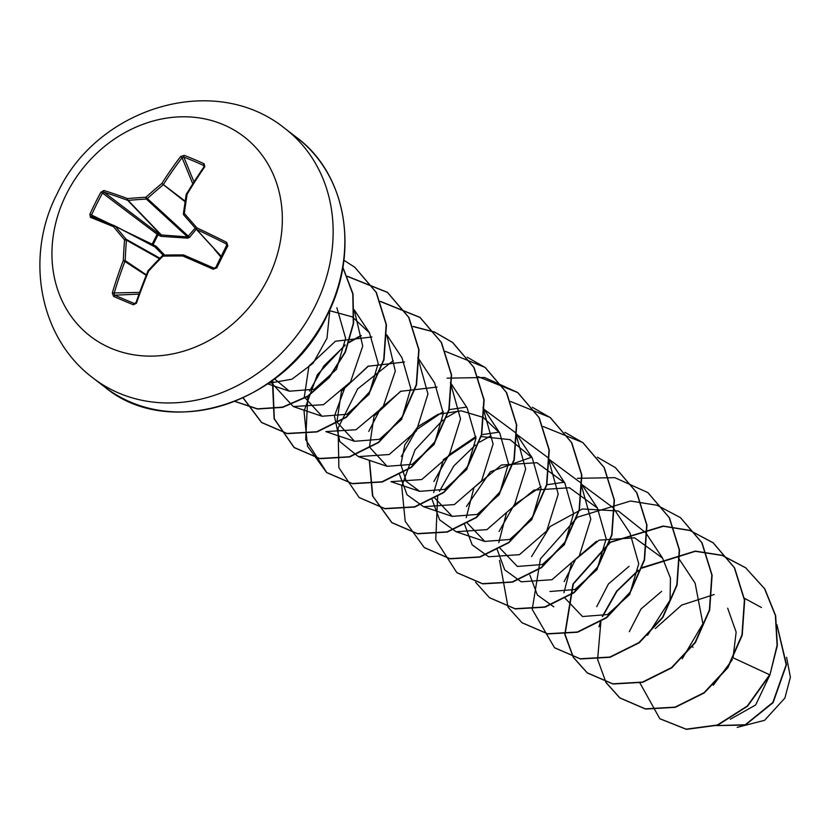 <?xml version="1.0" encoding="UTF-8"?>
<svg xmlns="http://www.w3.org/2000/svg" width="832" height="832" viewBox="0 0 832 832"><rect width="100%" height="100%" fill="white"/><g stroke="black" fill="none" stroke-linecap="round" stroke-linejoin="round"><path stroke-width="1.25" d="M103.886 190.486A251.753 46.914 29.1 0 1 127.66 198.609A251.638 92.435 8.7 0 1 145.943 197.257A251.638 144.695 -40.5 0 1 161.855 183.477A251.753 143.52 -67.9 0 1 180.658 156.499L184.226 155.345A251.17 108.649 38.9 0 1 204.069 163.738L204.807 166.702A251.753 105.758 113.6 0 0 187.158 194.168A251.638 85.509 90 0 0 184.319 213.47A251.638 2.922 48.5 0 0 196.903 227.864A251.753 46.914 29.1 0 1 226.678 242.372L227.802 245.846A251.17 32.614 115.8 0 0 222.248 256.828A251.17 32.614 115.8 0 0 216.746 267.904L215.748 267.498L213.231 269.225A251.753 9.152 -155.9 0 0 182.811 255.996A251.638 54.683 -175.9 0 0 162.958 256.131A251.638 106.943 138.4 0 0 148.616 271.128A251.753 105.758 113.6 0 0 136.458 303.212L133.442 304.782A251.17 56.784 -164.7 0 1 123.354 300.602A251.17 56.784 -164.7 0 1 113.589 296.39L112.299 292.999A251.753 143.52 -67.9 0 1 123.313 260.437A251.638 123.25 -93.6 0 1 124.571 239.918A251.638 40.664 -136.5 0 1 113.578 226.73A251.753 9.152 -155.9 0 0 90.438 217.329L89.866 214.292A251.17 198.037 -71.7 0 1 95.181 203.133A251.17 198.037 -71.7 0 1 100.911 192.223L103.886 190.486A1.352 0.988 107.4 0 0 104.042 192.254L102.534 193.086L100.911 192.223M114.806 225.888A250.401 9.1 24.1 0 0 91.874 216.57A1.352 0.998 111.8 0 0 91.822 216.549L114.847 225.898A1.352 0.863 112.4 0 1 114.889 225.919A1.352 1.154 117.6 0 1 115.253 226.179A250.297 40.446 43.5 0 0 126.194 239.294A1.352 1.123 119.3 0 1 126.454 240.188A250.297 122.595 86.4 0 0 125.195 260.603A1.352 1.102 124 0 1 125.05 261.092A250.401 142.75 112.1 0 0 114.098 293.478L114.702 295.173A1.352 0.728 113.8 0 0 113.589 296.39M227.802 245.846L226.741 245.575A249.829 32.438 -64.2 0 0 221.239 256.464L196.238 229.206L189.582 237.328L187.741 238.15L161.335 236.371L157.997 234.894L158.475 233.553L161.346 234.946L187.554 236.912L195.218 228.051M89.866 214.292L91.541 215.03A249.829 196.976 108.3 0 1 102.534 193.086L157.997 234.894L153.057 244.764L152.152 244.213L157.04 234.447A1.352 0.801 127.2 0 1 157.061 234.416A1.352 0.801 127.2 0 1 158.475 233.553L104.042 192.254A250.401 46.665 -150.9 0 1 127.702 200.335A1.352 1.134 136.1 0 0 128.159 200.418L161.346 234.946L161.335 236.371M152.558 245.596L153.057 244.764L156.302 246.418L164.59 255.018M66.498 193.929A125.913 108.347 127.6 0 1 223.163 124.582A125.913 108.347 127.6 0 1 267.79 278.98A125.913 108.347 127.6 0 1 111.114 348.327A125.913 108.347 127.6 0 1 66.498 193.929M216.746 267.904L213.231 269.225M737.173 727.386L764.587 720.304L784.888 698.069L790.4 677.175L786.573 657.259M692.442 646.807L693.046 647.244M730.298 719.233L755.643 704.985L770.006 674.731M713.232 685.308L732.337 659.755M733.054 657.79L736.143 632.112L727.667 608.182M682.24 658.726L702.894 623.73L695.115 583.138L678.361 557.866M647.566 635.274L670.041 600.142L670.467 578.167L662.532 558.106L634.598 537.815L599.134 540.145L571.709 562.578L563.94 592.727M565.136 598.302L582.514 616.533L607.454 614.578L629.585 594.662L638.737 563.722L629.98 533.062L613.226 507.79L582.15 484.734M549.952 591.49L574.86 589.545L597.012 569.639L606.164 538.699L597.397 508.04L569.462 487.739L533.988 490.079L506.574 512.512L498.805 542.662M500.011 548.226L517.379 566.457L542.318 564.512L564.45 544.596L573.602 513.646L564.845 482.986L536.89 462.696L501.415 465.036L474.001 487.479L466.242 517.618M467.438 523.182L484.817 541.424L509.746 539.479L531.877 519.563L541.039 488.634L532.272 457.964L510.099 439.65L480.938 436.55M475.914 437.642L443.456 459.545L433.68 492.586M434.886 498.139L452.254 516.381L477.183 514.436L499.314 494.53L508.466 463.58L499.71 432.91L483.153 417.373L461.23 410.842L438.027 414.294L417.986 426.608L404.841 444.787L400.858 464.599L406.359 481.437L419.682 491.348L444.61 489.403L466.742 469.498L475.904 438.547L467.147 407.878L450.393 382.606L460.522 418.985L449.01 455.863L421.751 479.554L390.957 481.655L419.682 491.358M437.091 387.057L400.546 391.321L374.046 416.146L369.45 447.023L387.119 466.315L412.038 464.37L434.179 444.434L443.331 413.514L434.585 382.845L417.83 357.573L427.96 393.973L416.426 430.841L389.178 454.522L358.384 456.622L339.768 441.511L334.454 416L344.75 387.972L368.534 366.028M404.529 362.014L367.973 366.288L341.484 391.113L336.877 422.001L354.546 441.282L379.475 439.327L401.606 419.422L410.769 388.471L402.012 357.802L386.755 334.797M371.956 336.981L335.41 341.245L308.922 366.08L304.314 396.958L321.984 416.25L346.913 414.294L369.044 394.368L378.196 363.438L369.45 332.769L352.238 316.867L329.42 310.617M274.591 378.924L289.411 391.206L314.34 389.262L336.471 369.356L345.644 338.406L336.877 307.736M329.867 309.639L326.986 338.281L313.123 363.199L291.918 379.226L268.642 383.24M354.193 309.878L362.742 346.05L350.532 381.93L323.482 404.695L293.259 406.546L270.618 381.846M386.755 334.911L395.304 371.124L383.074 406.994L356.034 429.738L325.822 431.59L354.546 441.282M368.763 431.434L380.505 408.658L401.086 391.071M499.72 432.91L482.966 407.649L493.095 444.018L481.582 480.896L454.324 504.598L423.519 506.688L407.035 494.78L399.589 474.646M401.326 456.466L416.468 429.738L443.321 411.538M448.843 409.687L466.617 407.087M484.453 409.625L515.528 432.682L525.658 469.061L514.155 505.918L486.907 529.63L456.092 531.731L439.608 519.823L432.151 499.689M433.898 481.468L449.03 454.771L475.904 436.571M481.406 434.73L499.179 432.13M517.026 434.668L548.101 457.725L558.23 494.114L546.707 530.972L519.459 554.663L488.654 556.774L472.16 544.846L464.714 524.722M466.471 506.511L490.402 471.754L531.731 457.163M549.588 459.701L580.663 482.758L590.793 519.137L579.27 556.015L552.011 579.706L521.217 581.807L504.722 569.878L497.276 549.765M499.034 531.513L514.218 504.785L541.029 486.637M546.541 484.796L564.314 482.206M553.79 606.84L537.389 595.046L529.88 575.141M531.596 556.587L549.962 526.614L582.442 508.966L618.363 511.004L645.798 532.834L662.553 558.095M564.158 581.63L575.9 558.875L596.44 541.31M596.731 606.663L608.462 583.918L629.065 566.322M629.294 631.696L641.035 608.951L661.627 591.365M733.262 657.883L769.642 674.762L747.323 705.983L717.423 724.994L686.182 729.165L659.786 718.692L639.818 682.76M655.314 628.545L681.668 605.093L714.168 594.526M744.172 598.125L761.405 607.506M776.963 625.03L786.188 664.726L772.866 702.395L745.326 724.745L716.685 725.577M769.912 674.97L777.358 645.455L775.653 615.69L764.806 588.89L745.566 567.705L764.535 588.682L775.382 615.482L777.088 645.247L769.912 674.97L747.594 706.191L717.694 725.202L686.452 729.373L659.922 718.796M776.932 624.728L786.479 664.664L773.115 702.634L745.337 725.057L716.55 725.618M745.566 567.705L722.072 555.287L695.292 551.086L641.982 567.653M638.3 570.201L616.668 591.084L602.264 616.533M600.475 621.639L599.009 626.798M605.831 682.354L619.653 697.788L645.268 708.843L675.022 707.127L704.07 692.661L727.688 667.399L741.957 634.962L744.401 600.038L734.344 567.715L713.003 542.672L689.676 530.306L663.094 526.053L610.054 542.194L572.967 583.95L564.814 634.317M564.855 634.556L573.165 657.155M573.258 657.322L587.09 672.745L612.706 683.81L642.46 682.094L671.507 667.618L695.126 642.356L709.394 609.918L711.838 574.995L701.782 542.672L680.43 517.629L657.114 505.274L630.531 501.02L577.491 517.161L540.405 558.906L532.251 609.284M532.293 609.513L554.518 647.712L580.143 658.767L609.887 657.051L638.945 642.585L662.553 617.323L676.822 584.886L679.276 549.962L669.219 517.639L647.868 492.596L614.848 477.662L577.398 478.306M499.554 560.446L508.03 607.09M508.134 607.246L521.955 622.679L547.581 633.734L577.325 632.018L606.372 617.542L629.99 592.28L644.259 559.842L646.703 524.919L636.646 492.596L615.306 467.553L597.355 457.205M475.561 582.202L489.393 597.636L515.008 608.702L544.762 606.975L573.81 592.509L597.418 567.247L611.686 534.81L614.141 499.886L604.084 467.563L582.733 442.52L543.213 426.535M490.911 435.77L479.586 442.187M475.446 445.026L453.835 465.91L439.431 491.348M437.642 496.454L435.739 539.833L456.83 572.603L482.446 583.658L512.2 581.942L541.247 567.466L564.855 542.214L579.124 509.766L581.568 474.854L571.511 442.53L550.17 417.487L510.64 401.502M458.338 410.727L446.576 417.435M442.894 419.973L415.043 449.842L401.731 486.221L405.205 521.31L424.258 547.56L449.873 558.626L479.627 556.91L508.674 542.433L532.293 517.171L546.562 484.734L549.006 449.81L538.949 417.487L517.608 392.444L484.578 377.51L447.127 378.154M369.294 460.304L372.497 495.903L391.695 522.527L417.31 533.582L447.065 531.866L476.112 517.4L499.72 492.138L513.989 459.701L516.443 424.778L506.386 392.454L485.046 367.411L445.515 351.426M393.214 360.662L357.614 388.939L338.094 428.054L338.884 467.719L359.122 497.494L384.738 508.55L414.492 506.834L443.539 492.357L467.158 467.106L481.426 434.658L483.87 399.734L473.814 367.411L452.473 342.368L434.689 332.082M434.522 332.02L413.14 326.414M360.641 335.618L349.315 342.035M345.176 344.885L317.335 374.743L304.034 411.122L307.507 446.212L326.56 472.451L352.175 483.517L381.93 481.79L410.977 467.324L434.585 442.062L448.864 409.625L451.308 374.702L441.251 342.378L419.91 317.335L380.38 301.35M272.397 380.557L274.102 418.777L293.998 447.418L319.613 458.474L349.367 456.758L378.414 442.291L402.022 417.03L416.291 384.582L418.746 349.658L408.678 317.335L387.338 292.292L347.381 276.266M243.058 397.914L261.425 422.375L287.04 433.441L316.794 431.725L345.842 417.248L369.46 391.997L383.729 359.549L386.173 324.636L376.116 292.302L354.775 267.259L343.886 260.239M234.926 401.409L257.494 408.834L282.662 407.098L307.507 396.219L329.15 377.25L345.051 352.102L353.298 323.367L352.81 294.008L342.836 267.488M745.836 567.913L722.228 555.464L695.313 551.304L641.805 568.152M638.238 570.648L616.938 591.302L602.67 616.408M600.902 621.358L597.615 659.339M597.657 659.568L605.914 682.25M606.008 682.406L619.923 697.996L645.538 709.051L675.293 707.335L704.34 692.869L727.958 667.607L742.227 635.17L744.682 600.246L734.614 567.923L713.274 542.88L689.978 530.525L663.437 526.261L610.438 542.329L573.331 583.97L565.053 634.296M565.094 634.525L573.342 657.207M573.435 657.374L587.361 672.963L612.976 684.018L642.73 682.302L671.778 667.826L695.396 642.564L709.665 610.126L712.109 575.203L702.052 542.88L680.576 517.733M554.653 647.816L580.414 658.975L610.158 657.259L639.215 642.793L662.823 617.531L677.092 585.094L679.546 550.17L669.49 517.847L648.003 492.7M522.09 622.783L547.851 633.942L577.606 632.226L606.653 617.75L630.261 592.488L644.53 560.05L646.974 525.127L636.917 492.804L615.441 467.657M489.528 597.74L515.278 608.91L545.033 607.194L574.08 592.717L597.688 567.455L611.967 535.018L614.411 500.094L604.354 467.771L583.014 442.728L564.897 432.307M456.966 572.707L482.716 583.866L512.47 582.15L541.518 567.684L565.126 542.422L579.394 509.985L581.849 475.062L571.782 442.738L550.441 417.695L532.334 407.274M424.393 547.664L450.143 558.834L479.898 557.118L508.945 542.641L532.563 517.379L546.832 484.942L549.276 450.018L539.219 417.695L517.878 392.652L478.15 376.646M369.533 460.699L372.798 496.184L391.966 522.735L417.581 533.801L447.335 532.074L476.382 517.608L499.99 492.346L514.259 459.909L516.714 424.986L506.657 392.662L485.316 367.619L467.199 357.198M359.258 497.598L385.008 508.758L414.762 507.042L443.82 492.565L467.428 467.314L481.697 434.866L484.141 399.942L474.084 367.619L452.743 342.576L434.793 332.228M434.637 332.155L413.213 326.602M361.317 335.629L349.149 342.534M345.124 345.332L323.825 365.986L309.566 391.082M307.809 396.032L305.698 439.681L326.83 472.659L352.446 483.725L382.2 482.009L411.247 467.532L434.855 442.27L449.134 409.833L451.578 374.91L441.522 342.586L420.181 317.543L380.453 301.538M272.771 380.286L274.31 418.777L294.268 447.626L319.883 458.682L349.638 456.966L378.685 442.499L402.293 417.238L416.562 384.79L419.016 349.877L408.949 317.543L387.608 292.5L347.464 276.453M243.214 397.842L261.695 422.594L287.31 433.649L317.065 431.933L346.112 417.456L369.73 392.205L383.999 359.757L386.443 324.844L376.386 292.521L354.91 267.363M234.874 401.43L257.473 409.011L282.734 407.358L307.694 396.49L329.43 377.447L345.384 352.186L353.61 323.315L353.018 293.862L342.867 267.301M220.927 257.067L214.49 249.454A1.352 0.853 139.1 0 0 214.614 249.236M163.072 255.091L154.731 246.74L155.272 247.094L154.731 246.74L155.407 245.804M138.882 294.133L114.702 295.173A249.829 56.472 15.3 0 0 124.405 299.354A249.829 56.472 15.3 0 0 134.441 303.514L135.814 302.775L136.458 303.212M148.044 270.868A250.401 105.186 -66.4 0 0 135.97 302.723L148.065 270.816A1.352 1.217 127.8 0 1 148.21 270.577M162.531 255.59A250.297 106.371 -41.6 0 0 148.377 270.4L162.635 255.476A1.352 1.206 121 0 1 163.27 255.112M183.3 254.935A1.352 1.186 117.9 0 1 183.716 255.008L182.811 255.996L183.3 254.935M226.876 244.806L215.748 267.498A249.829 32.438 -64.2 0 1 221.229 256.495M226.741 245.575L226.19 243.859A250.401 46.665 -150.9 0 0 196.57 229.434A1.352 1.154 137.4 0 1 196.196 229.174L196.196 229.174A250.297 2.902 -131.5 0 1 183.685 214.854A1.352 0.614 138.9 0 0 183.685 214.854L196.196 229.164A1.352 1.352 0 0 0 196.217 229.185L196.903 227.864L196.57 229.434L221.281 256.36M183.674 214.833A1.352 1.186 137.3 0 1 183.435 213.959L183.362 213.782A1.352 1.352 0 0 0 183.685 214.843A1.352 0.614 138.9 0 1 184.319 213.47L183.362 213.782L186.191 194.532A1.352 0.551 -170.7 0 0 186.254 194.75A250.297 85.051 -90 0 0 183.477 213.626M186.378 194.314A1.352 1.217 132.3 0 1 186.399 194.262L186.368 194.064A1.352 1.352 0 0 0 186.191 194.532A1.352 0.551 -170.7 0 1 187.158 194.168L186.368 194.064L203.954 166.951L203.58 165.433A249.829 108.066 -141.1 0 0 183.841 157.092L182.083 157.706A250.401 142.75 112.1 0 0 163.384 184.538A1.352 1.092 127.3 0 1 163.072 184.954A250.297 143.915 139.5 0 0 147.243 198.661A1.352 1.102 132.6 0 1 146.338 199.066A250.297 91.936 -171.3 0 0 128.159 200.418A1.352 0.707 84.6 0 1 127.66 198.609A1.352 0.853 110.2 0 0 127.702 200.335L160.753 234.718L160.285 236.07M186.566 193.991A250.401 105.186 -66.4 0 1 203.954 166.951L203.58 165.433A1.352 0.624 114.5 0 1 204.069 163.738M152.048 245.336A1.352 0.822 115.7 0 1 152.131 244.254A1.352 0.822 115.7 0 1 152.152 244.213L123.604 230.474M189.582 237.328L145.943 197.257A1.352 0.624 86.9 0 0 146.338 199.066L187.554 236.912L187.741 238.15M115.034 225.992L154.846 246.792L114.962 225.95A1.352 1.352 0 0 0 114.847 225.909A1.352 0.863 112.4 0 0 113.578 226.73A1.352 0.822 140.8 0 1 115.253 226.179L155.272 247.094L156.302 246.418M91.822 216.549L91.822 216.549A1.352 0.998 111.8 0 0 90.438 217.329M185.151 201.136L161.855 183.477L185.058 201.729M159.806 258.17L126.194 239.294A1.352 0.738 139.6 0 0 124.571 239.918L126.454 240.188L159.328 258.658M180.658 156.499L182.083 157.706L192.722 183.726M146.297 274.82L125.195 260.603L123.313 260.437L146.11 275.288M184.226 155.345A1.352 0.718 111.2 0 0 183.841 157.092L193.939 181.802M139.516 292.396L112.299 292.999M204.807 166.702L203.975 166.67L204.131 166.078M135.45 303.337L134.441 303.514A1.352 0.614 112.1 0 0 133.442 304.782M147.94 270.795L148.616 271.128L148.2 270.39A1.352 1.352 0 0 0 147.94 270.795M162.49 255.445L162.958 256.131L163.426 255.039A1.352 1.352 0 0 0 162.49 255.445M183.113 254.935A250.297 54.392 4.1 0 0 163.54 255.081L183.206 254.904A1.352 1.352 0 0 1 183.737 255.008L214.001 268.174A250.401 9.1 24.1 0 0 183.758 255.018L183.737 255.008M226.678 242.372L226.481 246.054M285.085 128.606A157.383 135.439 127.6 0 1 314.964 306.54A157.383 135.439 127.6 0 1 93.236 378.154L104.926 387.15A157.383 135.439 -52.4 0 0 326.664 315.536A157.383 135.439 -52.4 0 0 296.785 137.592L285.085 128.606C214.167 70.949 96.574 108.014 57.387 193.294C24.627 255.611 38.594 337.584 93.236 378.154M203.892 166.785L203.58 165.433M91.541 215.03L109.886 223.87M296.785 137.592C346.497 174.19 359.882 252.46 326.914 315.827C286.281 403.447 169.156 440.835 104.926 387.15M597.418 508.03L580.663 482.758M564.845 482.986L548.09 457.725M484.817 541.434L456.092 531.731M532.282 457.954L515.528 432.682M452.244 516.391L423.519 506.698M387.119 466.315L358.384 456.622M321.984 416.25L293.259 406.546M369.45 332.769L354.193 309.754M289.411 391.206L267.717 383.885M221.239 256.443L196.217 229.185M215.748 267.498L214.001 268.174"/></g></svg>
